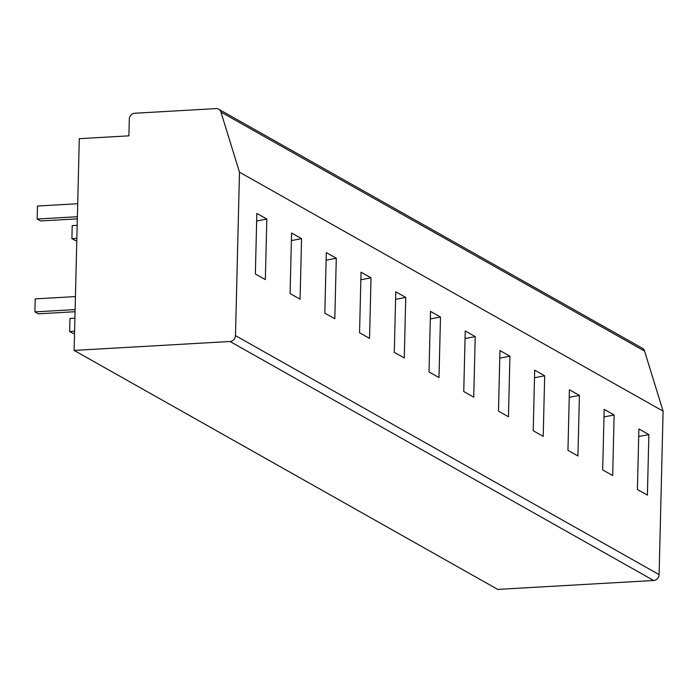 <?xml version="1.0" encoding="UTF-8"?>
<svg xmlns="http://www.w3.org/2000/svg" width="698" height="698" viewBox="0 0 698 698"><rect width="100%" height="100%" fill="white"/><g stroke="black" fill="none" stroke-linecap="round" stroke-linejoin="round"><path stroke-width="1.05" d="M239.484 172.179L220.943 112.081A5.697 5.191 -60.6 0 0 218.675 109.211A5.697 5.191 -60.6 0 0 216.014 108.6L134.758 113.242A5.697 5.191 -60.6 0 0 129.313 119.122L128.903 135.84L79.293 138.675L74.119 350.405L497.735 589.4L653.651 580.492A5.697 5.191 119.4 0 0 659.104 574.611L663.1 411.166L239.484 172.179L235.488 335.625L659.104 574.611M74.119 350.405L230.035 341.497A5.697 5.191 -60.6 0 0 235.488 335.625M218.675 109.211L642.291 348.197A5.697 5.191 119.4 0 1 644.568 351.068L663.1 411.166M647.395 495.135L637.414 489.507L638.888 428.956L648.87 434.584L647.395 495.135M612.661 475.539L602.679 469.911L604.163 409.36L614.144 414.987L612.661 475.539M577.927 455.942L567.945 450.315L569.428 389.763L579.41 395.4L577.927 455.942M543.201 436.355L533.22 430.718L534.694 370.167L544.676 375.803L543.201 436.355M508.467 416.758L498.485 411.122L499.96 350.579L509.941 356.207L508.467 416.758M473.733 397.162L463.751 391.534L465.234 330.983L475.216 336.611L473.733 397.162M438.998 377.566L429.017 371.938L430.5 311.387L440.482 317.023L438.998 377.566M404.273 357.969L394.291 352.342L395.766 291.79L405.747 297.427L404.273 357.969M369.539 338.382L359.557 332.745L361.032 272.203L371.013 277.83L369.539 338.382M334.804 318.785L324.823 313.149L326.306 252.606L336.288 258.234L334.804 318.785M300.07 299.189L290.089 293.561L291.572 233.01L301.553 238.637L300.07 299.189M265.345 279.593L255.363 273.965L256.838 213.413L266.819 219.05L265.345 279.593M638.705 436.52L648.87 434.584M603.971 416.924L614.144 414.987M569.245 397.328L579.41 395.4M534.511 377.74L544.676 375.803M499.777 358.144L509.941 356.207M465.043 338.547L475.216 336.611M430.317 318.951L440.482 317.023M395.583 299.355L405.747 297.427M360.849 279.767L371.013 277.83M326.114 260.171L336.288 258.234M291.389 240.574L301.553 238.637M256.655 220.978L266.819 219.05M74.538 333.33L73.054 333.408L69.634 331.48L69.948 318.48L74.904 318.201M74.59 331.201L69.634 331.48M76.806 240.461L75.323 240.548L71.903 238.62L72.217 225.611L77.173 225.332M76.859 238.332L71.903 238.62M75.061 311.718L38.32 313.821L34.9 311.893L35.214 298.884L75.428 296.589M75.114 309.589L34.9 311.893M77.33 218.849L40.589 220.952L37.169 219.024L37.491 206.023L77.705 203.72M77.382 216.72L37.169 219.024M220.943 112.081L644.568 351.068M230.035 341.497L653.651 580.492"/></g></svg>
